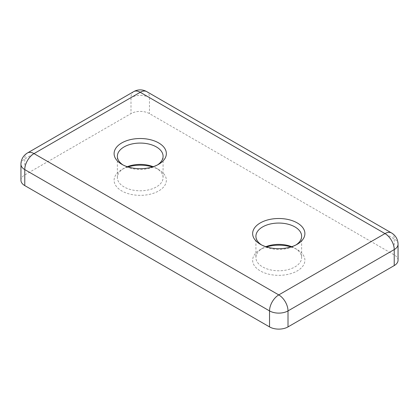 <?xml version="1.0" encoding="UTF-8"?>
<svg xmlns="http://www.w3.org/2000/svg" width="419" height="419" viewBox="0 0 419 419"><rect width="100%" height="100%" fill="white"/><g stroke="black" fill="none" stroke-linecap="round" stroke-linejoin="round"><path stroke-width="0.31" stroke-dasharray="2.1 1.57" d="M398.05 260.251A13.062 7.542 0 0 0 394.227 254.92L149.463 113.612A13.062 7.542 0 0 0 130.99 113.612L24.773 174.933A13.062 7.542 0 0 0 20.95 180.264M128.01 166.935A26.125 15.084 0 0 0 121.756 169.601A26.125 15.084 0 0 0 121.756 190.933A26.125 15.084 0 0 0 158.701 190.933A26.125 15.084 0 0 0 158.701 169.601A26.125 15.084 0 0 0 152.448 166.935M290.99 246.922A26.125 15.084 180 0 1 297.244 249.588L297.244 249.588A26.125 15.084 180 0 1 297.244 270.92A26.125 15.084 180 0 1 260.299 270.92A26.125 15.084 180 0 1 260.299 249.588A26.125 15.084 180 0 1 266.552 246.922M296.013 244.921A22.856 13.199 180 0 1 294.934 245.586A22.856 13.199 180 0 1 262.608 245.586A22.856 13.199 180 0 1 261.529 244.921M291.692 246.697A22.856 13.199 180 0 1 294.934 248.252L294.934 248.252A22.856 13.199 180 0 1 301.628 257.585A22.856 13.199 180 0 1 278.771 270.784A22.856 13.199 180 0 1 255.915 257.585A22.856 13.199 180 0 1 262.608 248.252A22.856 13.199 180 0 1 265.85 246.697M294.934 248.252L297.244 249.588L294.934 248.252M127.308 166.71A22.856 13.199 0 0 0 124.066 168.265A22.856 13.199 0 0 0 117.372 177.598A22.856 13.199 0 0 0 124.066 186.932A22.856 13.199 0 0 0 148.975 189.791A22.856 13.199 0 0 0 163.085 177.598A22.856 13.199 0 0 0 156.392 168.265A22.856 13.199 0 0 0 153.15 166.71M122.987 164.934A22.856 13.199 0 0 0 124.066 165.599A22.856 13.199 0 0 0 156.392 165.599A22.856 13.199 0 0 0 157.471 164.934M124.066 165.599L121.756 164.269L124.066 165.599M398.05 244.256A13.062 7.542 180 0 0 394.227 238.924L394.227 254.92M391.519 232.943A13.062 7.542 120 0 1 394.227 238.924L149.463 97.611L149.463 113.612M133.698 91.63A13.062 7.542 -120 0 0 130.99 97.611L130.99 113.612M20.95 164.269A13.062 7.542 180 0 1 24.773 158.937L130.99 97.611A13.062 7.542 180 0 1 149.463 97.611A13.062 7.542 120 0 0 146.76 91.63M27.481 152.956A13.062 7.542 -120 0 0 24.773 158.937L24.773 174.933M294.934 245.586L297.244 244.256M262.608 245.586L260.299 244.256M255.915 236.258L255.915 257.585M301.628 236.258L301.628 257.585M262.608 248.252L260.299 249.588M124.066 168.265L121.756 169.601M156.392 168.265L158.701 169.601M163.085 177.598L163.085 156.271M117.372 177.598L117.372 156.271M156.392 165.599L158.701 164.269"/><path stroke-width="0.63" d="M394.227 265.583A13.062 7.542 0 0 0 398.05 260.251L398.05 244.256A13.062 7.542 180 0 1 394.227 249.588L394.227 265.583L288.01 326.909A13.062 7.542 0 0 1 269.537 326.909L24.773 185.596A13.062 7.542 0 0 1 20.95 180.264L20.95 164.269A13.062 7.542 180 0 0 24.773 169.601L24.773 185.596M121.756 164.269A26.125 15.084 0 0 0 158.701 164.269A26.125 15.084 0 0 0 158.701 142.937A26.125 15.084 0 0 0 121.756 142.937A26.125 15.084 0 0 0 121.756 164.269L121.756 164.269M297.244 222.924A26.125 15.084 180 0 1 297.244 244.256A26.125 15.084 180 0 1 260.299 244.256A26.125 15.084 180 0 1 260.299 222.924A26.125 15.084 180 0 1 297.244 222.924M152.448 166.935A26.125 15.084 0 0 0 128.01 166.935M266.552 246.922A26.125 15.084 180 0 1 290.99 246.922M261.529 244.921A22.856 13.199 180 0 1 255.915 236.258A22.856 13.199 180 0 1 270.025 224.065A22.856 13.199 180 0 1 294.934 226.925A22.856 13.199 180 0 1 301.628 236.258A22.856 13.199 180 0 1 296.013 244.921M265.85 246.697A22.856 13.199 180 0 1 291.692 246.697M153.15 166.71A22.856 13.199 0 0 0 127.308 166.71M157.471 164.934A22.856 13.199 0 0 0 163.085 156.271A22.856 13.199 0 0 0 140.229 143.073A22.856 13.199 0 0 0 117.372 156.271A22.856 13.199 0 0 0 122.987 164.934M133.698 91.63A13.062 13.062 0 0 1 146.76 91.63A13.062 7.542 120 0 0 140.229 92.28A13.062 7.542 -120 0 0 133.698 91.63L27.481 152.956A13.062 7.542 -120 0 1 34.012 153.605L278.771 294.913L384.988 233.593L140.229 92.28L34.012 153.605A13.062 7.542 120 0 0 24.773 169.601L269.537 310.908L269.537 326.909M146.76 91.63L391.519 232.943A13.062 7.542 120 0 0 384.988 233.593A13.062 7.542 -120 0 1 394.227 249.588L288.01 310.908A13.062 7.542 -120 0 0 278.771 294.913A13.062 7.542 120 0 0 269.537 310.908A13.062 7.542 180 0 0 288.01 310.908L288.01 326.909M27.481 152.956A13.062 13.062 0 0 0 20.95 164.269M398.05 244.256A13.062 13.062 0 0 0 391.519 232.943"/></g></svg>
